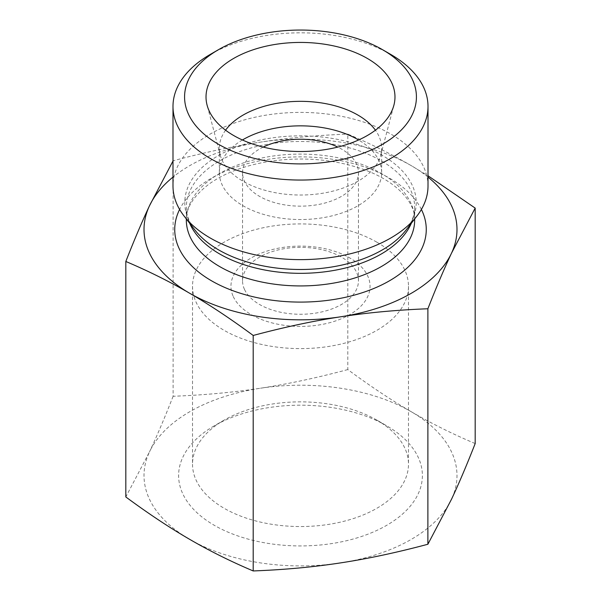 <?xml version="1.0" encoding="UTF-8"?>
<svg xmlns="http://www.w3.org/2000/svg" width="601" height="601" viewBox="0 0 601 601"><rect width="100%" height="100%" fill="white"/><g stroke="black" fill="none" stroke-linecap="round" stroke-linejoin="round"><path stroke-width="0.45" stroke-dasharray="3 2.25" d="M347.799 369.577C316.832 377.856 287.714 384.077 260.458 388.223A156.485 90.345 180 0 1 411.49 411.865C391.612 400.341 370.381 386.24 347.799 369.577L347.799 134.091C370.381 143.654 391.612 154.217 411.49 165.786L428.01 175.762M173.118 396.269C164.734 417.672 156.846 436.221 149.469 451.914A156.485 90.345 180 0 1 260.458 388.223C233.196 392.408 204.085 395.09 173.118 396.269L173.118 160.783C204.085 152.496 233.196 146.283 260.458 142.136A156.485 90.345 0 0 0 172.99 177.1M475.181 443.568C452.598 434.005 431.368 423.435 411.49 411.865A156.485 90.345 180 0 1 451.531 499.206A156.485 90.345 180 0 1 340.542 562.897A156.485 90.345 180 0 1 189.51 539.247A156.485 90.345 180 0 1 149.469 451.914L125.819 496.959M233.263 296.541A69.551 40.154 0 0 0 349.527 314.744A69.551 40.154 0 0 0 318.703 247.514A69.551 40.154 0 0 0 233.263 296.541M244.472 289.366A57.959 33.461 180 0 1 242.541 280.802A57.959 33.461 180 0 1 300.5 247.342A57.959 33.461 180 0 1 358.459 280.802A57.959 33.461 180 0 1 307.975 313.985A57.959 33.461 180 0 1 244.472 289.366M376.857 420.122A107.985 62.346 0 0 0 224.143 420.122A107.985 62.346 0 0 0 192.515 464.205A107.985 62.346 0 0 0 300.5 526.544A107.985 62.346 0 0 0 408.485 464.205A107.985 62.346 0 0 0 376.857 420.122L386.691 425.793A121.89 70.377 180 0 1 386.691 425.801A121.89 70.377 180 0 1 386.691 525.319A121.89 70.377 180 0 1 214.309 525.319A121.89 70.377 180 0 1 214.309 425.801A121.89 70.377 180 0 1 386.691 425.793L376.857 420.122M376.857 242.18A107.985 62.346 180 0 1 408.485 286.264A107.985 62.346 180 0 1 300.5 348.61A107.985 62.346 180 0 1 192.515 286.264A107.985 62.346 180 0 1 259.174 228.665A107.985 62.346 180 0 1 376.857 242.18M428.01 186.017A127.51 73.615 0 0 0 423.765 167.183A127.51 73.615 0 0 0 284.048 113.018A127.51 73.615 0 0 0 172.99 186.017M428.01 177.1A156.485 90.345 0 0 0 411.49 165.786A156.485 90.345 0 0 0 260.458 142.136C287.714 137.952 316.832 135.27 347.799 134.091M390.665 54.383A127.51 73.615 0 0 0 210.335 54.383M225.578 130.199A81.143 46.848 0 0 0 219.357 148.184A81.143 46.848 0 0 0 220.282 155.223A81.143 46.848 0 0 0 243.127 181.307A81.143 46.848 0 0 0 325.817 192.688A81.143 46.848 0 0 0 380.718 155.223A81.143 46.848 0 0 0 381.643 148.184A81.143 46.848 0 0 0 375.422 130.199M242.406 139.988A81.143 46.848 0 0 0 219.357 172.69A81.143 46.848 0 0 0 243.127 205.82A81.143 46.848 0 0 0 331.549 215.969A81.143 46.848 0 0 0 381.643 172.69A81.143 46.848 0 0 0 358.594 139.988M263.193 147.087A57.959 33.461 0 0 0 242.541 172.69A57.959 33.461 0 0 0 244.472 181.254A57.959 33.461 0 0 0 307.975 205.873A57.959 33.461 0 0 0 358.459 172.69A57.959 33.461 0 0 0 341.481 149.033A57.959 33.461 0 0 0 337.807 147.087M186.325 218.937L186.325 207.405C186.22 214.76 189.06 222.272 194.852 229.95A115.73 66.816 180 0 1 261.946 139.672A115.73 66.816 180 0 1 412.376 185.574A115.73 66.816 180 0 1 406.148 229.95C411.94 222.272 414.78 214.76 414.675 207.405A114.175 65.922 0 0 0 300.5 141.483A114.175 65.922 0 0 0 186.325 207.405A114.175 65.922 0 0 0 189.676 223.271M411.324 223.271A114.175 65.922 0 0 0 414.675 207.405L414.675 218.937M186.325 220.011A114.175 65.922 180 0 1 300.5 154.096A114.175 65.922 180 0 1 414.675 220.011C415.539 202.289 395.834 180.067 360.435 168.363C332.165 159.107 302.115 156.733 270.27 161.248C245.463 165.207 225.255 172.667 209.651 183.643C193.777 195.603 186.002 207.728 186.325 220.011M421.384 209.441A125.767 72.616 0 0 0 300.5 156.869A125.767 72.616 0 0 0 179.616 209.441M224.143 420.122L214.309 425.801M192.515 286.264L192.515 464.205M408.485 286.264L408.485 464.205M380.718 155.223L393.903 105.175M220.282 155.223L207.097 105.175M381.643 172.69L381.643 148.184M219.357 172.69L219.357 148.184M358.459 280.802L358.459 172.69M242.541 280.802L242.541 172.69"/><path stroke-width="0.9" d="M172.99 177.1A156.485 90.345 0 0 0 149.469 205.827A156.485 90.345 0 0 0 189.51 293.168C169.632 281.606 148.402 271.036 125.819 261.473L125.819 496.959C148.402 513.63 169.632 527.723 189.51 539.247C209.388 550.817 230.619 561.387 253.201 570.95C284.168 569.771 313.286 567.089 340.542 562.897C367.804 558.75 396.915 552.537 427.882 544.251L451.531 499.206C458.916 483.512 466.797 464.964 475.181 443.568L475.181 208.081L451.531 253.126C444.154 268.82 436.266 287.368 427.882 308.764C396.915 309.951 367.804 312.633 340.542 316.817C313.286 320.964 284.168 327.177 253.201 335.463C230.619 318.793 209.388 304.699 189.51 293.168A156.485 90.345 0 0 0 340.542 316.817A156.485 90.345 0 0 0 451.531 253.126A156.485 90.345 0 0 0 428.01 177.1M427.882 544.251L427.882 308.764M253.201 570.95L253.201 335.463M428.01 175.762L475.181 208.081M218.531 49.65L210.335 54.383A127.51 73.615 0 0 0 172.99 106.437L172.99 186.017A127.51 73.615 0 0 0 184.101 216.075A127.51 73.615 0 0 0 300.5 259.632A127.51 73.615 0 0 0 416.899 216.075A127.51 73.615 0 0 0 428.01 186.017L428.01 106.437A127.51 73.615 0 0 0 423.765 87.603A127.51 73.615 0 0 0 390.665 54.383L382.469 49.65A115.918 66.921 180 0 1 382.461 144.3A115.918 66.921 180 0 1 218.531 144.3A115.918 66.921 180 0 1 218.531 49.65A115.918 66.921 180 0 1 382.469 49.65M125.819 261.473C134.203 240.069 142.084 221.521 149.469 205.827L173.118 160.783M172.99 106.437A127.51 73.615 0 0 0 210.335 158.491A127.51 73.615 0 0 0 349.294 174.448A127.51 73.615 0 0 0 428.01 106.437M233.699 135.541A94.47 54.541 180 0 1 207.097 105.175A94.47 54.541 180 0 1 257.874 48.298A94.47 54.541 180 0 1 367.301 58.41A94.47 54.541 180 0 1 393.903 105.175A94.47 54.541 180 0 1 329.972 148.793A94.47 54.541 180 0 1 233.699 135.541M375.422 130.199A81.143 46.848 0 0 0 357.873 115.054A81.143 46.848 0 0 0 225.578 130.199M358.594 139.988A81.143 46.848 0 0 0 242.406 139.988M337.807 147.087A57.959 33.461 0 0 0 263.193 147.087M416.899 216.075L406.148 229.95A115.73 66.816 180 0 1 218.666 249.918A115.73 66.816 180 0 1 194.852 229.95L184.101 216.075M189.676 223.271A114.175 65.922 0 0 0 219.763 254.02A114.175 65.922 0 0 0 331.083 270.916A114.175 65.922 0 0 0 411.324 223.271M414.675 218.937L414.675 220.011A114.175 65.922 180 0 1 344.193 280.915A114.175 65.922 180 0 1 219.763 266.626A114.175 65.922 180 0 1 186.325 220.011L186.325 218.937M179.616 209.441A125.767 72.616 0 0 0 211.567 280.825A125.767 72.616 0 0 0 364.356 292.033A125.767 72.616 0 0 0 421.384 209.441"/></g></svg>
